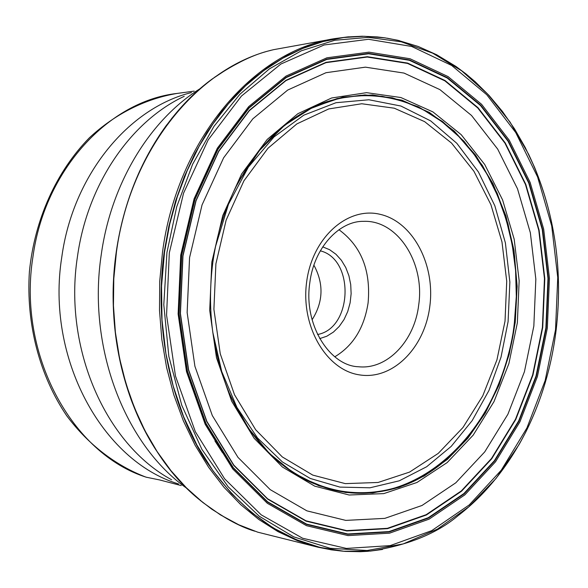 <?xml version="1.0" encoding="UTF-8"?>
<svg xmlns="http://www.w3.org/2000/svg" width="588" height="588" viewBox="0 0 588 588"><rect width="100%" height="100%" fill="white"/><g stroke="black" fill="none" stroke-linecap="round" stroke-linejoin="round"><path stroke-width="0.88" d="M181.214 485.57L159.679 479.955L146.044 477.162C115.638 465.586 88.237 444.528 66.731 415.767C39.587 375.783 25.975 323.745 29.4 271.641C34.538 219.721 56.367 171.453 89.457 137.724C115.197 113.866 145.442 98.725 177.054 93.441C108.846 101.114 44.725 169.697 32.928 256.897C17.243 354.241 72.023 454.09 146.647 477.331M312.096 319.769C323.326 301.923 323.929 283.725 313.896 265.173M338.96 229.724C361.245 246.093 370.962 270.48 368.103 302.871C364.266 327.803 353.16 345.781 334.778 356.798M322.724 246.857L329.64 249.724L335.946 254.251L341.385 260.271L345.759 267.525L348.912 275.735L350.72 284.585L351.132 293.728L350.117 302.827L347.728 311.537L344.046 319.527L339.202 326.472L333.381 332.117L326.796 336.226L319.696 338.629M320.298 250.833C354.858 259.198 352.572 328.435 317.542 334.499M547.332 328.104L549.449 278.315L543.672 229.107L530.141 182.427L509.237 140.194L481.579 104.304L448.093 76.602L410.027 58.749L368.977 52.163L326.899 57.808L286.003 76.087L248.687 106.634L217.339 148.213L194.128 198.685L180.722 255.111L178.12 313.999L186.492 371.587L205.183 424.286L232.774 468.974L267.312 503.277L306.517 525.694L348.022 535.602L389.55 533.162L429.071 519.167L464.858 494.861L495.508 461.808L519.954 421.758L537.41 376.563L547.332 328.104M534.536 167.286C555.579 218.464 562.782 272.678 556.152 329.927C551.647 366.405 541.541 400.406 525.819 431.967L518.998 444.69L496.015 478.492L468.592 506.996L437.384 529.126L403.228 543.915L367.096 550.508L330.162 548.281L293.728 536.859L259.234 516.22L228.144 486.768L201.89 449.357L181.773 405.316L168.837 356.394L163.795 304.68L166.941 252.472L176.701 206.8L192.607 164.273L213.973 126.347L239.926 94.227L269.451 68.833L301.438 50.752L334.778 40.263L368.411 37.367L401.332 41.814L432.665 53.155L461.646 70.795L487.621 94.036L510.068 122.091L528.568 154.144L534.536 167.286L525.253 147.544L514.551 128.897L502.49 111.514L489.135 95.55L475.214 81.747L465.762 73.743L455.92 66.422L436.686 54.765L418.237 46.481L397.657 40.234L384.714 37.816L364.369 36.287L343.789 37.5L323.187 41.535L302.805 48.414L282.894 58.138L263.696 70.656L245.468 85.892L228.467 103.709L212.929 123.936L199.089 146.361L187.16 170.718L177.326 196.708L169.741 224.006L164.522 252.245L161.546 286.099L162.009 320.1L165.912 353.601L173.159 385.971L183.574 416.635L196.929 445.05L212.929 470.745L231.238 493.317L251.473 512.457L273.251 527.936L296.168 539.593L319.828 547.362L343.826 551.243L370.234 551.096C407.396 545.51 436.678 533.706 458.081 515.676C485.357 494.677 507.936 466.769 525.819 431.967M399.289 40.623L387.125 38.183M382.531 549.457L370.234 551.096M368.58 551.235L360.407 551.698L345.303 551.397C289.972 546.737 243.16 516.014 204.867 459.228C169.697 403.214 153.997 325.745 164.162 252.223L168.888 226.145L175.636 200.846L184.316 176.613L194.819 153.703L206.991 132.366L220.684 112.815L235.714 95.227L251.899 79.77L269.047 66.554L286.959 55.676L305.429 47.194L324.267 41.123L343.274 37.485L362.274 36.235L347.383 36.948L334.91 38.587C254.112 50.509 177.304 138.996 162.501 252.193L159.73 281.204L159.502 310.39L161.81 339.335L166.624 367.654L173.85 394.952L183.36 420.868L195.01 445.072L208.608 467.276L223.94 487.217L240.771 504.688L258.867 519.527L277.962 531.611L297.807 540.864L318.152 547.252L331.786 549.905L345.303 551.397M385.493 37.933L377.364 36.934L362.274 36.235M349.015 36.809L347.383 36.948M332.117 549.956L330.493 549.707M318.152 547.252L257.735 532.169L238.794 524.783L220.441 514.882L202.882 502.512L186.337 487.768L171.027 470.753L157.15 451.635L144.905 430.607L134.468 407.888L125.986 383.743L119.599 358.452L115.395 332.323L113.447 305.679L113.785 278.866L116.409 252.215C130.146 149.418 198.457 66.731 273.626 49.664L334.91 38.587M169.983 469.555L155.702 449.563C121.363 396.268 106.061 322.084 116.211 252.245C123.509 203.588 140.231 161.296 166.382 125.369L181.949 106.362M140.297 169.763L138.489 173.754C127.633 198.296 120.202 224.469 116.196 252.267C109.294 303.695 114.248 352.756 131.058 399.45L132.601 403.552M232.01 399.127L240.051 414.724C240.837 416.106 245.644 424.367 250.04 430.401L251.708 432.724C293.963 490.157 360.099 506.871 413.768 481.271C467.592 455.472 506.261 392.27 515 322.452L516.955 289.075L514.588 255.824L507.944 223.565L497.154 193.165L482.432 165.493L464.101 141.363L442.595 121.569L418.435 106.84L392.277 97.784L364.883 94.918L337.108 98.556L309.891 108.831L284.217 125.604L259.249 150.704C255.589 155.048 250.209 162.7 248.254 165.698L239.206 180.722L260.087 149.639L285.077 124.847L312.992 107.207L342.584 97.196L372.601 94.925L401.898 100.173L429.416 112.462L454.252 131.087L475.655 155.195L493.038 183.831L505.93 215.958L514.03 250.503L517.153 286.378L515.228 322.474L509.157 354.513L499.087 385.008L485.24 413.166L467.901 438.192L447.453 459.338L424.382 475.912L399.267 487.29L372.777 492.95L345.685 492.516L318.843 485.761L293.147 472.693L269.517 453.532L248.864 428.762L232.01 399.127L229.32 393.063C212.393 352.396 206.895 308.832 212.834 262.38M239.206 180.722L236.119 186.594C224.447 209.762 216.685 235.024 212.834 262.366C206.895 308.854 212.393 352.425 229.32 393.063M517.359 322.775L519.153 280.733L514.184 239.213L502.593 199.92L484.747 164.537L461.235 134.696L432.908 111.904L400.891 97.534L366.581 92.661L331.625 97.99L297.866 113.704L267.231 139.4L241.631 173.967L222.734 215.642L211.842 262.042L209.71 310.39L216.48 357.724L231.65 401.192L254.134 438.28L282.431 467.034L314.727 486.151L349.14 495.008L383.78 493.611L416.958 482.483L447.167 462.587L473.164 435.164L493.979 401.655L508.877 363.649L517.359 322.775M200.052 88.7C150.043 119.805 111.176 182.978 101.254 254.648C87.164 347.155 124.759 444.712 186.888 488.378M171.6 479.749C105.928 444.469 63.181 348.427 77.454 256.64C87.487 183.963 130.756 121.363 184.235 96.3M178.539 483.953C102.238 461.021 45.673 357.901 61.784 257.096C72.941 175.084 128.515 107.979 191.438 92.566M418.715 304.856C414.636 340.827 387.352 369.815 358.621 366.758C330.111 366.059 303.298 325.149 309.81 282.725C314.139 247.188 339.651 220.904 363.413 221.353C397.503 219.699 425.021 262.733 418.715 304.856M429.828 306.223C424.764 347.839 392.681 380.326 359.474 374.879C326.193 370.095 300.475 326.127 306.664 281.792C312.36 237.354 347.868 206.145 380.407 214.392C413.048 221.992 435.348 264.688 429.828 306.223M505.026 321.144L496.941 359.871L482.755 395.864L462.94 427.542L438.222 453.414L409.535 472.105L378.084 482.469L345.288 483.623L312.779 475.104L282.306 456.935L255.655 429.732L234.509 394.739L220.257 353.8L213.9 309.266L215.906 263.784L226.137 220.118L243.902 180.861L267.988 148.235L296.852 123.914L328.714 108.942L361.767 103.753L394.261 108.199L424.632 121.642L451.547 143.082L473.921 171.255L490.929 204.72L501.976 241.933L506.724 281.284L505.026 321.144M215.531 246.504L228.482 204.249L248.401 167.066L274.023 136.908L303.783 115.182L335.983 102.716L368.911 99.762L400.95 106.046L430.659 120.893L456.817 143.296L478.456 172.034L494.824 205.734L505.401 242.917L509.862 282.086L508.083 321.695L501.027 357.136L488.951 390.491L472.193 420.604L451.216 446.373L426.645 466.754L399.259 480.815L369.999 487.79L339.952 487.107L310.332 478.485L282.431 461.977L257.566 438.016L236.964 407.455L221.735 371.557L212.716 331.926M214.943 440.919L222.448 452.642M555.528 329.728L557.74 277.521L551.713 225.924L537.586 176.937L515.727 132.543L486.776 94.742L451.665 65.459L411.681 46.467L368.492 39.278L324.12 44.975L280.91 64.018L241.418 96.079L208.189 139.878L183.552 193.173L169.322 252.833L166.566 315.117L175.474 376.019L195.326 431.68L224.594 478.779L261.182 514.823L302.629 538.24L346.413 548.435L390.145 545.62L431.673 530.67L469.217 504.945L501.329 470.106L526.907 427.99L545.149 380.546L555.528 329.728M242.675 60.74L228.203 68.406L212.217 78.983C163.486 114.417 126.391 179.406 116.292 252.223C101.915 347.765 137.298 448.879 198.384 498.874L211.695 509.127L227.578 519.072M302.879 478.287L326.355 488.018C415.121 515.86 503.453 428.975 514.412 322.4L516.308 296.448L515.58 270.443L512.236 244.814L506.312 219.971L497.889 196.319L487.055 174.261L473.965 154.196L458.794 136.504L441.764 121.554L423.125 109.677L403.192 101.18L382.296 96.314L360.826 95.285L339.195 98.233L315.131 106.399M338.931 98.292C328.244 101.481 319.394 102.18 294.537 117.99C348.743 81.607 413.974 91.456 457.839 135.277C501.748 179.369 523.129 252.715 514.64 322.415C506.834 384.258 475.854 441.154 431.048 471.172C386.243 500.836 328.912 500.689 283.093 465.365L270.149 454.061L259.11 442.169M294.537 117.99L280.88 128.419L269.084 139.554M259.249 150.704L247.136 167.404L236.494 185.852M250.04 430.401L239.051 412.938L229.643 393.828M533.838 326.061L524.43 371.712L507.9 414.253L484.755 451.871L455.781 482.821L422.015 505.474L384.802 518.373L345.788 520.395L306.885 510.847L270.223 489.635L237.993 457.383L212.297 415.532L194.915 366.295L187.138 312.551L189.564 257.625L202.037 204.955L223.638 157.782L252.855 118.813L287.701 90.06L325.972 72.714L365.442 67.157L404.03 73.081L439.905 89.619L471.525 115.476L497.698 149.117L517.506 188.807L530.347 232.76L535.837 279.124L533.838 326.061M542.393 327.42L544.466 278.558L538.777 230.283L525.474 184.485L504.916 143.082L477.728 107.927L444.837 80.828L407.477 63.408L367.221 57.036L325.98 62.659L285.93 80.637L249.415 110.603L218.758 151.322L196.069 200.714L182.971 255.912L180.42 313.5L188.601 369.83L206.866 421.398L233.848 465.159L267.636 498.793L306.025 520.821L346.685 530.619L387.404 528.318L426.182 514.684L461.323 490.921L491.443 458.559L515.47 419.295L532.625 374.96L542.393 327.42M542.724 327.465L532.948 375.07L515.772 419.465L491.715 458.78L461.558 491.193L426.374 514.992L387.543 528.649L346.773 530.957L306.054 521.152L267.613 499.094L233.767 465.417L206.748 421.596L188.454 369.955L180.259 313.536L182.809 255.861L195.929 200.574L218.655 151.109L249.356 110.331L285.93 80.328L326.039 62.328L367.338 56.705L407.646 63.085L445.057 80.534L477.985 107.677L505.202 142.884L525.79 184.345L539.108 230.202L544.804 278.543L542.724 327.465M545.885 327.884L547.987 278.403L542.239 229.504L528.781 183.111L507.988 141.149L480.492 105.509L447.203 78.006L409.373 60.292L368.595 53.78L326.788 59.417L286.18 77.601L249.128 107.957L218.016 149.249L194.981 199.361L181.677 255.383L179.09 313.838L187.403 371.013L205.947 423.338L233.333 467.717L267.621 501.799L306.554 524.084L347.773 533.963L389.028 531.574L428.307 517.697L463.873 493.567L494.346 460.742L518.653 420.957L536.006 376.041L545.885 327.884M546.083 327.913L536.205 376.107L518.844 421.052L494.515 460.874L464.02 493.729L428.424 517.874L389.124 531.765L347.831 534.161L306.576 524.283L267.613 501.983L233.296 467.872L205.881 423.456L187.322 371.087L179.002 313.86L181.589 255.354L194.907 199.281L217.964 149.124L249.106 107.795L286.187 77.418L326.832 59.219L368.669 53.582L409.483 60.108L447.343 77.829L480.653 105.362L508.172 141.032L528.972 183.03L542.437 229.452L548.192 278.389L546.083 327.913M546.267 327.935L548.369 278.381L542.614 229.416L529.141 182.956L508.326 140.929L480.793 105.237L447.461 77.682L409.571 59.939L368.735 53.405L326.869 59.05L286.194 77.256L249.084 107.655L217.92 149.014L194.841 199.207L181.516 255.324L178.928 313.874L187.249 371.146L205.822 423.558L233.26 468.011L267.606 502.137L306.598 524.459L347.883 534.338L389.205 531.942L428.527 518.035L464.152 493.869L494.662 460.992L519.006 421.14L536.381 376.158L546.267 327.935M194.209 91.118L177.054 93.441M528.568 154.144C554.131 208.586 563.326 267.18 556.152 329.927C550.985 371.601 538.601 409.851 518.998 444.69M360.407 551.698L367.801 551.294M384.714 37.816L377.364 36.934M270.649 50.428C254.413 54.103 235.582 63.151 214.164 77.565M254.817 531.207C238.86 526.473 220.669 516.213 200.236 500.41M160.326 456.538C172.843 474.082 175.952 476.64 181.971 483.358M194.819 93.382L183.846 104.297L171.453 118.717M346.222 96.858L345.193 97.013M345.266 96.998L344.34 97.167M345.068 97.035L339.195 98.233M326.355 488.018L337.13 490.723M337.189 490.737L332.139 489.598M331.434 489.422L332.33 489.65M332.264 489.628L333.278 489.848M326.097 487.944C315.646 484.049 306.855 482.777 283.093 465.365M293.346 118.805C274.104 133.248 274.111 134.145 261.072 148.492M251.708 432.724C261.726 446.108 271.81 456.692 281.961 464.476M236.119 186.594C224.447 209.74 216.685 234.994 212.834 262.358"/></g></svg>
